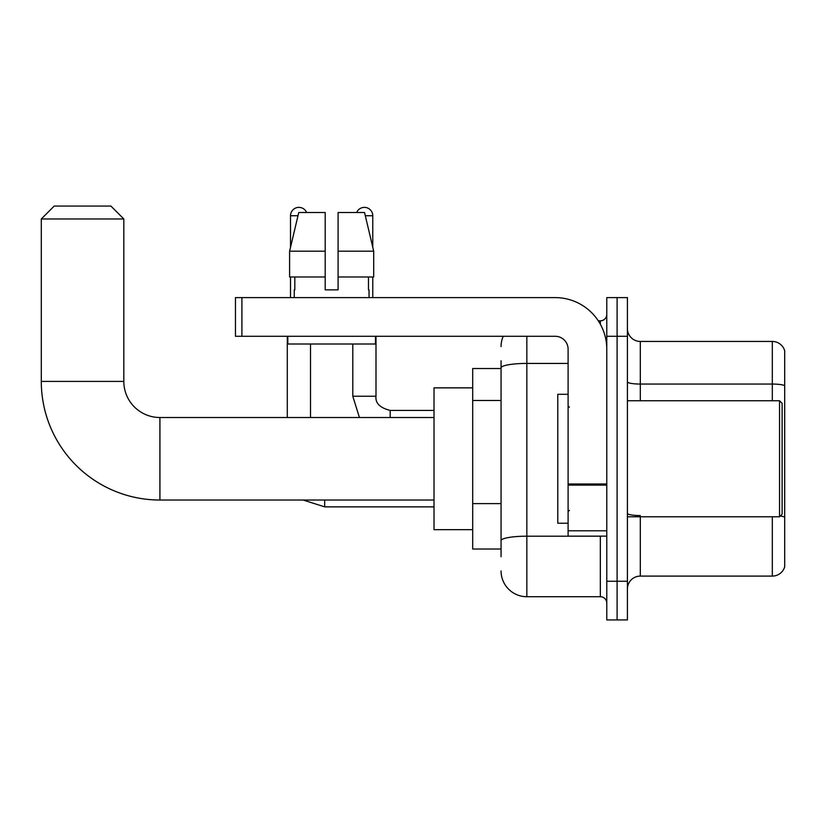 <?xml version="1.0" encoding="UTF-8"?>
<svg xmlns="http://www.w3.org/2000/svg" width="826" height="826" viewBox="0 0 826 826"><rect width="100%" height="100%" fill="white"/><g stroke="black" fill="none" stroke-linecap="round" stroke-linejoin="round"><path stroke-width="1.24" d="M501.062 392.742L501.062 360.786L501.062 368.52L472.689 368.52L472.689 549.022L501.062 549.022M501.062 556.755L501.062 360.786M606.78 581.256L606.78 619.934L617.094 619.934L617.094 581.256L617.094 619.934L627.409 619.934L627.409 581.256L617.094 581.256L617.094 336.285L617.094 581.256L606.78 581.256L606.78 336.285L617.094 336.285L617.094 297.608L617.094 336.285L627.409 336.285L627.409 581.256M627.409 336.285L627.409 297.608L606.78 297.608L606.78 336.285M526.843 336.285L526.843 596.723L600.337 596.723L600.337 536.126M598.282 320.818L600.337 320.818A6.443 6.443 0 0 0 606.78 314.365M501.062 545.15L501.062 511.356M606.78 603.166A6.443 6.443 0 0 0 600.337 596.723M501.062 346.6A25.782 25.782 0 0 1 503.21 336.285M526.843 596.723A25.782 25.782 0 0 1 501.062 570.942M627.409 588.99A12.896 12.896 0 0 1 640.305 576.094L772.32 576.094L772.32 516.787M784.7 350.73A12.896 12.896 0 0 0 772.32 341.448A12.896 12.896 0 0 1 784.7 350.73L784.7 566.812A12.896 12.896 0 0 1 772.32 576.094M780.281 516.043A12.896 2.241 180 0 1 784.7 517.179L784.7 385.67A12.896 2.241 180 0 0 772.32 384.059L772.32 341.448L640.305 341.448A12.896 12.896 0 0 1 627.409 328.552A12.896 12.896 0 0 0 640.305 341.448L640.305 400.755M338.092 289.874L325.196 289.874L338.092 289.874L325.196 289.874L338.092 289.874L338.092 212.519L364.545 212.519L373.703 251.197L373.703 276.978L338.092 276.978M356.656 212.519A8.384 8.384 0 0 1 372.774 215.741L372.774 247.273L373.703 251.197L338.092 251.197M325.196 251.197L325.196 276.978L325.196 251.197L325.196 276.978L289.596 276.978L289.596 251.197L298.754 212.519L325.196 212.519L325.196 251.197L289.596 251.197L290.515 247.273L290.515 215.741L297.98 215.741M434.011 500.029L159.914 500.029A118.614 118.614 0 0 1 41.3 381.416L41.3 218.962L54.196 206.066L110.921 206.066L123.817 218.962L41.3 218.962M159.914 500.029L159.914 417.512A36.096 36.096 0 0 1 123.817 381.416L123.817 218.962M472.689 387.859L434.011 387.859L434.011 529.683L472.689 529.683M290.515 215.741A8.384 8.384 0 0 1 306.632 212.519M310.504 417.512L310.504 344.019M287.293 417.512L287.293 336.285M290.515 276.978L290.515 297.608M372.774 276.978L372.774 297.608M606.78 536.126L568.102 536.126L568.102 483.995L606.78 483.995M606.78 349.181A51.573 51.573 0 0 0 555.206 297.608L241.915 297.608L241.915 336.285L555.206 336.285A12.896 12.896 0 0 1 568.102 349.181L568.102 483.995M241.915 336.285L235.462 336.285L235.462 297.608L241.915 297.608M294.252 289.874L294.82 289.874L294.252 289.874L294.252 297.608M369.036 289.874L368.479 289.874L369.036 289.874L369.036 297.608M368.479 276.978L368.479 289.874M325.196 276.978L325.196 289.874M294.82 289.874L294.82 276.978M287.809 336.285L287.809 344.019L375.479 344.019L375.479 336.285M373.703 276.978L373.703 251.197L364.545 212.519M298.754 212.519L289.596 251.197M779.548 400.755L782.119 403.325L782.119 514.206L779.548 516.787L779.548 400.755L627.409 400.755M568.102 394.301L557.787 394.301L557.787 523.23L568.102 523.23M501.062 400.486L472.689 400.486M501.062 503.623L472.689 503.623M602.567 536.126A6.443 1.115 0 0 1 600.337 536.198L526.843 536.198A25.782 4.481 180 0 0 501.062 540.669M501.062 367.911A25.782 4.481 180 0 1 526.843 363.43L568.102 363.43M600.337 324.215L600.337 320.818M640.305 516.787L640.305 576.094M772.32 400.755L772.32 384.059L640.305 384.059A12.896 2.241 0 0 1 627.409 381.819M640.305 515.569A12.896 2.241 0 0 1 627.409 513.328M41.3 381.416L123.817 381.416M434.011 506.865L324.68 506.865L303.142 500.029L324.68 506.865L324.68 500.029M359.434 417.512L352.795 396.243L359.434 417.512L352.795 396.243L375.975 396.243C375.221 403.119 379.95 407.848 390.182 410.419L390.182 417.512M365.309 215.741L372.774 215.741M606.78 485.11L568.102 485.11M568.102 530.798L606.78 530.798M434.011 417.512L159.914 417.512M375.995 396.243C375.221 403.119 379.95 407.848 390.182 410.419C379.95 407.848 375.221 403.119 375.995 396.243L375.995 336.285M434.011 410.419L390.182 410.419M352.795 396.243L352.795 344.019M627.409 516.787L779.548 516.787M569.393 407.197L568.102 405.907M569.393 510.344L568.102 511.635"/></g></svg>
